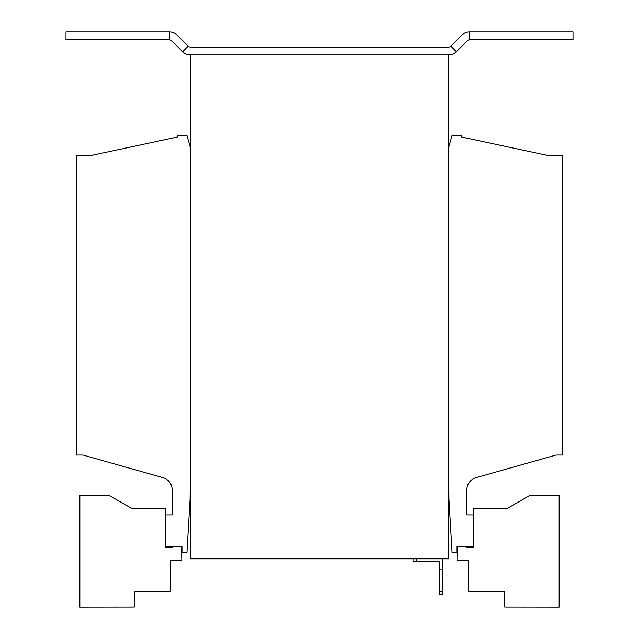 <?xml version="1.0" encoding="UTF-8"?>
<svg xmlns="http://www.w3.org/2000/svg" width="639" height="639" viewBox="0 0 639 639"><rect width="100%" height="100%" fill="white"/><g stroke="black" fill="none" stroke-linecap="round" stroke-linejoin="round"><path stroke-width="0.96" d="M190.382 458.035L190.382 54.938L448.618 54.938L448.618 558.805L190.382 558.805L190.382 458.035M448.618 455.04L448.929 499.131L452.077 552.663L456.805 552.663L456.805 546.369L473.179 546.369L473.179 514.874L466.877 514.874L466.877 489.682A12.596 12.596 0 0 1 476.047 477.645L556.002 455.04L562.616 455.04L562.616 155.868L549.708 155.868L461.526 136.978L461.526 135.396L452.077 135.396L448.929 146.419L448.618 155.868M190.382 155.868L190.071 146.419L186.923 135.396L177.474 135.396L177.474 136.978L89.292 155.868L76.384 155.868L76.384 455.04L82.998 455.04L162.953 477.645A12.596 12.596 0 0 1 172.123 489.682L172.123 514.874L165.82 514.874L165.82 546.369L182.195 546.369L182.195 552.663L186.923 552.663L190.071 499.131L190.382 455.04M448.618 54.938A11.023 11.023 0 0 0 456.406 51.711L467.373 40.744A3.147 3.147 0 0 1 469.601 39.826L573.007 39.826L573.007 31.95L469.601 31.95A11.023 11.023 0 0 0 461.805 35.177L450.838 46.144A3.147 3.147 0 0 1 448.618 47.062L190.382 47.062A3.147 3.147 0 0 1 188.162 46.144L177.195 35.177A11.023 11.023 0 0 0 169.399 31.95L65.993 31.95L65.993 39.826L169.399 39.826A3.147 3.147 0 0 1 171.627 40.744L182.594 51.711A11.023 11.023 0 0 0 190.382 54.938M181.827 546.369L182.035 560.379L170.541 560.379L170.541 591.243L134.326 591.243L134.326 606.986L79.851 607.05L79.851 495.568L109.453 495.568L132.361 508.796L165.82 508.732L165.82 514.874M165.82 546.369L165.82 547.783L172.746 547.783L172.746 546.369M473.179 546.369L473.179 547.783L466.254 547.783L466.254 546.369M457.173 546.369L456.965 560.379L468.459 560.379L468.459 591.243L504.674 591.243L504.674 606.986L559.149 607.05L559.149 495.568L529.547 495.568L506.639 508.796L473.179 508.732L473.179 514.874M442.316 558.805L442.316 594.39L439.8 594.39L439.8 561.322L413.034 561.322L413.034 558.805M416.181 558.805L416.181 561.322M442.316 569.197L439.8 569.197M439.8 591.243L442.316 591.243M398.233 558.805L240.767 558.805M188.162 46.144L182.594 51.711M169.399 31.95L169.399 39.826M450.838 46.144L456.406 51.711M469.601 31.95L469.601 39.826"/></g></svg>
